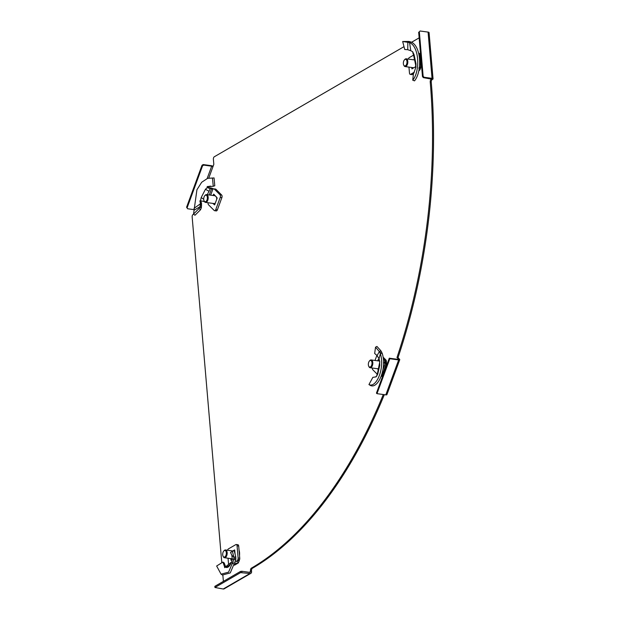 <?xml version="1.0" encoding="UTF-8"?>
<svg xmlns="http://www.w3.org/2000/svg" width="620" height="620" viewBox="0 0 620 620"><rect width="100%" height="100%" fill="white"/><g stroke="black" fill="none" stroke-linecap="round" stroke-linejoin="round"><path stroke-width="0.93" d="M239.514 555.466A8.099 4.356 -82.2 0 0 239.056 550.204M219.441 204.236A8.099 4.356 -82.2 0 0 220.015 202.67M221.797 562.774L192.154 216.969A1.961 1.054 -82.2 0 1 193.06 214.504L193.611 214.179M223.394 581.374L222.867 575.267M384.33 394.661A386.663 207.754 97.8 0 1 252.41 568.292A1.961 1.054 -82.2 0 0 251.503 570.757L250.472 570.617L250.558 571.547L249.279 572.283M250.472 570.617A1.961 1.054 97.8 0 1 251.387 568.153L252.41 568.292M383.3 394.522A386.663 207.754 97.8 0 1 251.387 568.153M389.29 358.19L398.11 359.391L398.497 359.073L396.978 357.546L398.001 357.686L399.52 359.213A2.209 0.705 20.2 0 1 399.745 359.724A2.209 0.705 20.2 0 1 398.652 359.941L389.825 358.732L389.29 358.19L376.441 393.119L376.983 393.661L385.803 394.863A2.209 0.705 -159.8 0 0 386.903 394.646L399.745 359.724M431.629 78.794L431.132 79.469A1.961 1.054 97.8 0 0 430.218 81.933A386.663 207.754 97.8 0 1 396.978 357.546M208.793 178.002L213.822 164.339L213.381 159.247A1.961 1.054 -82.2 0 1 214.295 156.783L404 46.655M411.533 42.284L419.151 37.859M419.337 31.814L420.073 31L419.337 31.814L423.142 76.221L424.041 77.26L432.039 78.345A2.209 0.721 175.1 0 1 433.047 78.856A2.209 0.721 175.1 0 1 432.69 79.298L432.156 79.608A1.961 1.054 -82.2 0 0 431.249 82.08A386.663 207.754 97.8 0 1 398.001 357.686M251.503 570.757L251.581 571.687A2.209 1.721 59.9 0 1 250.844 573.345A2.209 1.721 59.9 0 1 249.914 573.515L240.56 572.624L214.946 587.489L223.239 589L249.914 573.515M212.939 166.741L211.684 166.191L207.165 178.483M213.102 166.292A2.209 0.705 20.2 0 0 211.141 165.649L203.143 164.556L203.685 165.098L211.684 166.191M194.029 209.63L187.627 208.762L186.581 207.227L201.996 165.315L203.143 164.556M186.581 207.227L187.124 207.778L202.538 165.866L201.996 165.315M187.124 207.778L187.627 208.762M203.685 165.098L202.538 165.866M431.66 79.159L423.375 77.647L422.476 76.609L423.142 76.221M420.073 31L428.079 32.093A2.209 0.721 -4.9 0 1 429.079 32.597L433.047 78.856M424.041 77.26L423.375 77.647M418.671 32.201L422.476 76.609M250.844 573.345L224.169 588.829A2.209 1.721 -120.1 0 1 223.239 589M240.56 572.624L240.459 571.462L241.808 571.268L249.813 572.361A0.984 0.767 59.9 0 0 250.558 571.547M241.808 571.268L241.909 572.423M240.459 571.462L214.846 586.334L214.946 587.489M389.825 358.732L376.983 393.661M404.573 59.745A3.929 2.108 97.8 0 1 404.752 59.52A3.929 2.108 97.8 0 1 406.209 58.807A3.929 2.108 97.8 0 1 407.805 61.457A3.929 2.108 97.8 0 1 405.147 66.588A3.929 2.108 97.8 0 1 403.93 65.519A3.929 2.108 97.8 0 1 403.821 65.247M406.999 61.581A3.34 1.79 -82.2 0 0 404.395 59.931A3.34 1.79 -82.2 0 0 403.364 63.682A3.34 1.79 -82.2 0 0 403.697 65.03A3.34 1.79 -82.2 0 0 405.875 65.433A3.34 1.79 -82.2 0 0 406.999 61.581M412.285 67.565L412.315 67.874A4.913 2.635 97.8 0 0 412.835 68.433M415.788 65.984A3.929 2.108 97.8 0 1 415.02 67.162M414.013 67.751A3.929 2.108 97.8 0 1 413.68 67.758L405.147 66.588M411.168 42.098L408.975 41.439L407.836 41.974L407.759 49.701L404.728 49.492L402.675 41.509L409.549 42.571C419.337 46.578 420.282 71.261 412.742 80.197L414.509 80.871C422.298 71.532 421.259 46.097 411.168 42.098L409.549 42.571L410.804 50.731L411.541 51.142M413.486 59.799L414.447 59.241M412.168 68.82L411.649 67.479M411.765 68.766L415.803 66.712M411.649 51.127L412.633 51.661L414.067 54.63L415.997 63.759L415.904 67.27L413.393 74.098L412.742 80.197M415.811 66.689L415.904 67.27M419.771 53.847L420.732 67.41A2.945 0.961 175.1 0 0 419.624 67.061L419.546 66.092M418.926 67.797L420.732 67.41L420.5 68.495L418.857 68.27M420.5 68.495A1.961 1.054 -82.2 0 0 420.221 69.052L419.159 68.905M418.795 70.765L419.36 70.432A1.961 1.054 97.8 0 0 420.073 69.456L420.221 69.052M413.587 73.788L412.339 74.516L410.696 74.291L414.431 72.121M410.696 74.291A1.961 1.054 97.8 0 1 410.269 74.385A1.961 1.054 97.8 0 1 409.471 73.059L408.96 67.115M412.339 74.516A1.961 1.054 97.8 0 1 411.913 74.609L410.269 74.385M408.417 59.109A1.961 1.054 97.8 0 1 409.27 57.637L413.579 55.134M419.283 54.281L419.539 53.529A2.945 0.961 -4.9 0 0 418.671 53.219M412.765 52.56L413.587 55.172L414.067 54.63L415.997 63.759L415.509 64.294L413.587 55.172M407.759 49.701L410.804 50.731M408.975 41.439L402.675 41.509M193.952 210.304L199.849 206.801L199.105 208.452L193.525 214.109L196.935 189.736L201.694 182.257L207.623 178.343L214.063 177.932L214.784 185.791L213.264 186.279L212.482 178.405M201.578 200.919L203.639 201.477L204.073 200.833A3.34 1.79 -82.2 0 0 207.018 199.911A3.34 1.79 -82.2 0 0 206.964 195.912A3.34 1.79 -82.2 0 0 204.763 195.726A3.34 1.79 -82.2 0 0 204.073 196.951A3.34 1.79 -82.2 0 0 204.065 200.833L204.298 201.322A3.929 2.108 97.8 0 1 204.189 201.051M213.071 195.494L213.737 194.168L217.194 197.997L214.652 204.894L212.792 203.383M201.392 207.522L200.066 206.274L199.849 206.801L201.159 208.165L201.392 207.522L201.531 203.515L200.345 202.856L199.857 200.927L200.57 200.454L201.174 197.578L205.445 189.278L207.251 187.612L207.142 186.713L210.684 186.093M208.894 186.628L213.264 186.279M207.251 187.612L208.746 187.434L208.429 186.457L207.142 186.713L207.746 186.45M203.717 199.206L201.174 197.578L205.445 189.278L209.033 191.301L210.149 188.612L208.746 187.434M209.289 187.744L210.684 187.93A2.945 0.946 20.2 0 1 212.288 188.348L212.087 188.937L207.863 187.907M212.288 188.348L213.582 188.906M212.087 188.937L212.869 189.193A1.961 1.054 -82.2 0 0 213.249 189.092L213.497 188.953A1.961 1.054 97.8 0 1 213.923 188.852A1.961 1.054 97.8 0 1 214.295 189.054L220.007 194.788A1.961 1.054 97.8 0 1 220.232 197.4L215.737 209.63A1.961 1.054 97.8 0 1 214.605 210.699A1.961 1.054 97.8 0 1 214.226 210.506L208.514 204.771A1.961 1.054 97.8 0 1 208.095 203.647L208.056 203.213A1.961 1.054 -82.2 0 0 207.971 202.732M213.923 188.852L215.566 189.077A1.961 1.054 97.8 0 1 215.938 189.278L214.295 189.054M214.605 210.699L216.24 210.924A1.961 1.054 97.8 0 0 217.372 209.854L221.875 197.625A1.961 1.054 97.8 0 0 221.65 195.013L215.938 189.278M204.445 201.585L203.639 201.477M201.531 203.515L201.019 201.485L201.446 200.942M201.531 204.561L200.33 203.856L200.345 202.856M200.066 206.274L200.33 203.856L193.983 208.382M201.159 208.165L200.547 209.746L199.105 208.452M200.547 209.746L194.967 215.256L193.525 214.109M207.623 178.343L214.063 177.932M207.281 194.703L209.033 191.301M204.941 195.548A3.929 2.108 97.8 0 1 205.119 195.323A3.929 2.108 97.8 0 1 206.569 194.61A3.929 2.108 97.8 0 1 207.77 200.245A3.929 2.108 97.8 0 1 205.507 202.391A3.929 2.108 97.8 0 1 204.298 201.322M215.349 203.004A3.929 2.108 97.8 0 1 214.047 203.554L205.507 202.391M214.466 194.897A4.913 2.635 97.8 0 0 213.807 195.308L213.706 195.579M213.629 203.499L214.59 204.46A4.913 2.635 97.8 0 0 214.853 204.352M206.569 194.61L215.109 195.773A3.929 2.108 97.8 0 1 215.427 195.866M216.225 196.664A3.929 2.108 97.8 0 1 216.729 199.268M223.913 550.901A3.929 2.108 97.8 0 1 224.099 550.668A3.929 2.108 97.8 0 1 224.703 550.149A3.929 2.108 97.8 0 1 225.548 549.963A3.929 2.108 97.8 0 1 227.176 553.365A3.929 2.108 97.8 0 1 225.339 557.55A3.929 2.108 97.8 0 1 224.487 557.744A3.929 2.108 97.8 0 1 223.278 556.667A3.929 2.108 97.8 0 1 223.169 556.404M234.36 551.196A3.929 2.108 97.8 0 1 234.895 551.583M224.797 556.931A3.34 1.79 -82.2 0 0 226.339 552.73A3.34 1.79 -82.2 0 0 224.254 550.638A3.34 1.79 -82.2 0 0 223.743 551.079A3.34 1.79 -82.2 0 0 223.045 556.179A3.34 1.79 -82.2 0 0 224.797 556.931M231.632 558.721L231.655 559.031A4.913 2.635 97.8 0 0 232.144 559.558M234.794 550.413L234.213 550.746M231.857 555.311L232.244 559.015L235.809 559.829L235.771 556.783L233.887 557.233L231.857 555.311L230.516 552.443L232.407 551.327L233.887 557.233L233.903 559.596L228.571 572.152L221.061 574.182L216.651 566.006L222.906 562.077L224.161 562.875L225.812 567.145L224.386 566.231L222.906 562.077M232.244 559.015L231.764 561.673M232.128 559.62L230.981 560.263L230.733 558.597M232.833 550.955L234.647 549.925L235.073 553.675M231.585 562.286L230.454 564.347C229.214 566.517 227.881 567.571 226.447 567.501L225.269 567.091L224.696 567.688L224.386 566.231M225.269 567.091L231.562 561.999M228.664 564.301A1.961 1.054 97.8 0 1 228.501 563.588L228.044 558.232M227.563 550.235A1.961 1.054 97.8 0 1 228.369 548.933L235.84 544.6A1.961 1.054 97.8 0 1 236.259 544.5A1.961 1.054 97.8 0 1 237.065 545.825L238.111 558.015A1.961 1.054 97.8 0 1 237.91 559.504L237.754 559.907A1.961 1.054 -82.2 0 0 237.584 560.573L237.197 561.348A0.984 0.767 59.9 0 1 236.747 561.449L235.53 561.278M236.259 544.5L237.902 544.724A1.961 1.054 97.8 0 1 238.7 546.05L237.065 545.825M236.22 561.371L237.584 560.573L239.227 560.798A1.961 1.054 -82.2 0 1 239.397 560.131L239.545 559.728A1.961 1.054 97.8 0 0 239.746 558.24L238.7 546.05M239.227 560.798L238.251 563.007L237.197 561.348M234.662 564.603L236.91 563.293L235.112 563.053M236.91 563.293A2.945 2.294 59.9 0 0 238.15 563.068A2.945 2.294 59.9 0 0 238.251 563.007M235.771 556.783L234.197 550.707L232.407 551.327M235.809 559.829L230.268 572.911L222.433 575.027L221.061 574.182M227.284 565.394L226.447 567.501L230.454 564.347L231.291 562.232M232.88 563.665L233.29 562.875M382.215 353.377L380.897 350.788L379.355 351.571L377.107 355.57L374.666 353.478L375.534 347.185L379.355 351.571L380.354 353.632C385.012 368.172 376.325 388.43 368.947 384.571L370.435 385.469C378.123 389.321 387.05 368.303 382.215 353.377L380.354 353.632L379.037 358.848L379.804 362.134M379.797 361.809L377.503 373.256L377.797 373.953L379.75 365.327L379.456 364.637M377.696 360.832L378.308 359.476L379.611 360.755M378.316 369.621L377.425 368.722M375.953 376.906L372.86 377.347L368.947 384.571M376.425 376.557L375.65 376.774L376.425 376.557L377.797 373.953L379.75 365.327L379.649 362.359M381.571 375.565L381.626 376.34A2.945 0.946 -159.8 0 1 381.161 376.418M372.364 368.032A1.961 1.054 97.8 0 0 372.791 369.745L377.255 374.232M376.89 355.361L375.015 360.468M383.044 357.097L385.919 359.988L384.276 359.763L383.269 358.748M384.276 359.763A1.961 1.054 97.8 0 1 384.702 360.887L384.741 361.321A1.961 1.054 -82.2 0 0 384.865 361.925L384.679 362.421M385.919 359.988A1.961 1.054 97.8 0 1 386.345 361.111L384.702 360.887M384.865 361.925L386.5 362.15A1.961 1.054 -82.2 0 1 386.384 361.538L386.345 361.111M386.5 362.15L386.438 363.243L383.501 362.281M381.928 376.1L386.438 363.243A2.945 0.946 20.2 0 1 385.284 363.274L383.509 363.033M377.107 355.57L379.037 358.848M380.897 350.788L376.937 346.425L375.534 347.185M369.567 360.879A3.929 2.108 97.8 0 1 369.745 360.654A3.929 2.108 97.8 0 1 371.202 359.941A3.929 2.108 97.8 0 1 372.403 365.575A3.929 2.108 97.8 0 1 370.14 367.73A3.929 2.108 97.8 0 1 368.931 366.653A3.929 2.108 97.8 0 1 368.815 366.389M371.651 365.25A3.34 1.79 -82.2 0 0 371.597 361.251A3.34 1.79 -82.2 0 0 369.396 361.065A3.34 1.79 -82.2 0 0 368.706 362.289A3.34 1.79 -82.2 0 0 368.699 366.164A3.34 1.79 -82.2 0 0 371.651 365.25M379.099 360.236A4.913 2.635 97.8 0 0 378.433 360.638L378.332 360.918M430.218 81.933L431.249 82.08M431.132 79.469L432.156 79.608M428.079 32.093L432.039 78.345M398.652 359.941L385.803 394.863M420.073 69.456L419.089 69.324M419.36 70.432L418.88 70.37M410.138 41.726L408.743 42.238M213.923 194.355L213.513 194.3M221.65 195.013L220.007 194.788M221.875 197.625L220.232 197.4M217.372 209.854L215.737 209.63M201.019 201.485L199.857 200.927M201.601 205.794L200.314 204.856M210.668 195.168L212.869 189.193M211.552 188.805L209.281 194.982M231.268 560.116L230.865 560.062M239.746 558.24L238.111 558.015M239.545 559.728L237.91 559.504M239.397 560.131L237.754 559.907M235.926 558.256L233.996 558.372M378.556 359.693L378.138 359.631M386.384 361.538L384.741 361.321M381.656 352.013L379.936 352.54M382.99 369.52L385.284 363.274M406.209 58.807L414.594 59.954M404.395 59.931L404.752 59.52M403.697 65.03L403.93 65.519M415.803 66.751L415.509 64.294M204.763 195.726L205.119 195.323M225.548 549.963L233.298 551.017M223.045 556.179L223.278 556.667M223.743 551.079L224.099 550.668M224.487 557.744L232.283 558.806M238.15 563.068L234.461 565.207M376.728 375.573L377.503 373.256M371.202 359.941L379.696 361.103M369.396 361.065L369.745 360.654M368.699 366.164L368.931 366.653M370.14 367.73L378.495 368.869"/></g></svg>
